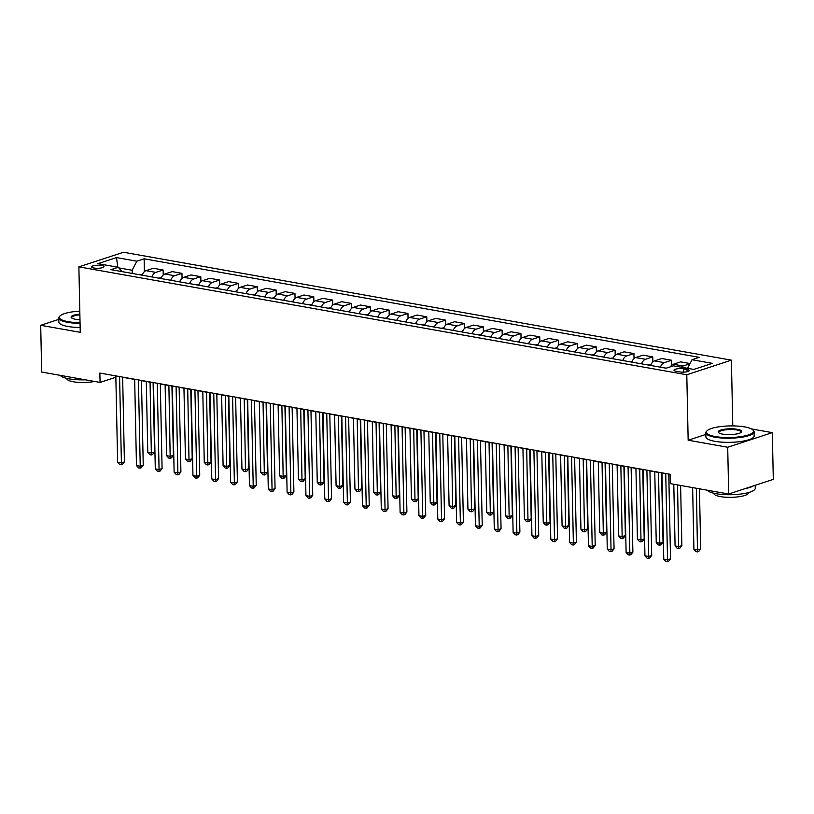 <?xml version="1.0" encoding="UTF-8"?>
<svg xmlns="http://www.w3.org/2000/svg" width="814" height="814" viewBox="0 0 814 814"><rect width="100%" height="100%" fill="white"/><g stroke="black" fill="none" stroke-linecap="round" stroke-linejoin="round"><path stroke-width="1.22" d="M93.946 268.01A6.176 1.516 -1.2 0 0 100.488 268.071A6.176 1.516 -1.2 0 0 103.978 266.626A6.176 1.516 -1.2 0 0 101.658 265.486A6.176 1.516 -1.2 0 0 95.116 265.435A6.176 1.516 -1.2 0 0 91.626 266.88A6.176 1.516 -1.2 0 0 93.946 268.01M731.399 360.154L123.494 252.248L78.877 266.86L686.792 374.766L731.399 360.154L732.773 425.61L731.898 425.895M705.88 434.422L688.156 440.221L727.706 447.242L772.323 432.631L751.444 428.927M734.635 425.936L732.773 425.61M772.323 432.631L773.3 479.385L728.683 493.996L727.706 447.242M728.683 493.996L670.309 483.638L670.105 474.287L99.868 373.066L100.061 382.417L115.853 377.248M687.006 369.444L683.689 368.854A5.983 1.475 -1.2 0 0 677.35 368.803A5.983 1.475 -1.2 0 0 673.972 370.207A5.983 1.475 -1.2 0 0 676.21 371.306L679.527 371.886A5.983 1.475 -1.2 0 0 685.866 371.947A5.983 1.475 -1.2 0 0 689.244 370.543A5.983 1.475 -1.2 0 0 687.006 369.444L687.047 371.733M687.586 368.325L692.012 359.737L699.307 357.346L144.129 258.811L144.393 271.642M692.012 359.737L712.352 363.349L693.782 369.424L673.443 365.822L666.147 368.203L110.969 269.668L118.264 267.277L97.924 263.665L116.494 257.59L136.833 261.192L144.129 258.811M58.791 319.373L40.7 325.305L41.677 372.059L100.061 382.417M40.7 325.305L80.25 332.326L78.877 266.86M688.156 440.221L686.792 374.766M122.639 377.289L134.656 379.426M141.473 380.637L153.49 382.773M160.307 383.984L172.324 386.111M179.131 387.322L191.158 389.458M197.965 390.669L209.992 392.796M216.799 394.007L228.815 396.143M235.633 397.354L247.649 399.481M254.467 400.692L266.483 402.828M273.301 404.039L285.317 406.166M292.134 407.376L304.151 409.513M310.958 410.724L322.985 412.851M329.792 414.061L341.819 416.198M348.626 417.409L360.643 419.536M367.46 420.746L379.477 422.883M386.294 424.094L398.311 426.221M405.128 427.431L417.144 429.568M423.962 430.779L435.978 432.906M442.785 434.116L454.812 436.253M461.619 437.464L473.646 439.591M480.453 440.801L492.47 442.938M499.287 444.149L511.304 446.276M518.121 447.486L530.138 449.623M536.955 450.834L548.972 452.96M555.789 454.171L567.806 456.308M574.613 457.519L586.64 459.645M593.447 460.856L605.474 462.993M612.281 464.204L624.297 466.341M631.115 467.541L643.131 469.678M649.948 470.889L661.965 473.026M668.782 474.226L670.115 474.47M132.234 273.443L132.163 270.258L118.773 267.877M681.257 367.206A7.723 4.701 -79.9 0 1 683.139 365.985L689.946 363.756M142.46 274.399L139.784 274.756L142.145 275.173A7.723 4.701 -79.9 0 1 146.042 270.655L153.337 268.264L163.126 270.004L163.227 274.99M160.969 278.541A7.723 4.701 -79.9 0 1 164.866 274.003L172.161 271.611L181.96 273.351L182.061 278.337M179.792 281.878A7.723 4.701 -79.9 0 1 183.699 277.34L190.995 274.949L200.793 276.689L200.895 281.675M198.962 284.422L196.286 284.778L198.636 285.195A7.723 4.701 -79.9 0 1 202.533 280.688L209.829 278.296L219.627 280.036L219.729 285.022M217.46 288.573A7.723 4.701 -79.9 0 1 221.367 284.025L228.663 281.634L238.451 283.374L238.563 288.359M236.294 291.911A7.723 4.701 -79.9 0 1 240.201 287.373L247.497 284.981L257.285 286.721L257.397 291.707M255.128 295.258A7.723 4.701 -79.9 0 1 259.035 290.71L266.331 288.319L276.119 290.059L276.221 295.044M274.287 297.792L271.611 298.148L273.972 298.565A7.723 4.701 -79.9 0 1 277.869 294.058L285.165 291.666L294.953 293.406L295.055 298.392M292.796 301.943A7.723 4.701 -79.9 0 1 296.693 297.395L303.988 295.004L313.787 296.744L313.889 301.729M311.62 305.281A7.723 4.701 -79.9 0 1 315.527 300.742L322.822 298.351L332.621 300.091L332.723 305.077M330.453 308.628A7.723 4.701 -79.9 0 1 334.361 304.08L341.656 301.689L351.455 303.429L351.556 308.414M349.287 311.966A7.723 4.701 -79.9 0 1 353.195 307.427L360.49 305.036L370.278 306.776L370.39 311.762M368.121 315.313A7.723 4.701 -79.9 0 1 372.029 310.765L379.324 308.374L389.112 310.114L389.214 315.099M387.281 317.847L384.605 318.203L386.965 318.62A7.723 4.701 -79.9 0 1 390.862 314.112L398.158 311.721L407.946 313.461L408.048 318.447M406.115 321.194L403.439 321.55L405.799 321.968A7.723 4.701 -79.9 0 1 409.696 317.45L416.982 315.059L426.78 316.799L426.882 321.784M424.623 325.335A7.723 4.701 -79.9 0 1 428.52 320.797L435.816 318.406L445.614 320.146L445.716 325.132M443.447 328.683A7.723 4.701 -79.9 0 1 447.354 324.135L454.65 321.744L464.448 323.484L464.55 328.469M462.617 331.217L459.941 331.573L462.291 331.99A7.723 4.701 -79.9 0 1 466.188 327.482L473.483 325.091L483.272 326.831L483.384 331.817M481.115 335.368A7.723 4.701 -79.9 0 1 485.022 330.82L492.317 328.439L502.106 330.169L502.218 335.154M499.949 338.705A7.723 4.701 -79.9 0 1 503.856 334.167L511.151 331.776L520.94 333.516L521.041 338.502M519.108 341.249L516.432 341.605L518.793 342.022A7.723 4.701 -79.9 0 1 522.69 337.505L529.985 335.124L539.774 336.854L539.875 341.839M537.616 345.39A7.723 4.701 -79.9 0 1 541.524 340.852L548.809 338.461L558.608 340.201L558.709 345.187M556.45 348.738A7.723 4.701 -79.9 0 1 560.347 344.19L567.643 341.809L577.441 343.539L577.543 348.524M575.61 351.272L572.934 351.628L575.284 352.055A7.723 4.701 -79.9 0 1 579.181 347.537L586.477 345.146L596.275 346.886L596.377 351.872M594.444 354.619L591.768 354.975L594.118 355.392A7.723 4.701 -79.9 0 1 598.015 350.875L605.311 348.494L615.099 350.224L615.211 355.209M612.942 358.76A7.723 4.701 -79.9 0 1 616.849 354.222L624.145 351.831L633.933 353.571L634.045 358.557M631.776 362.108A7.723 4.701 -79.9 0 1 635.683 357.56L642.979 355.179L652.767 356.908L652.869 361.894M650.61 365.445A7.723 4.701 -79.9 0 1 654.517 360.907L661.813 358.516L671.601 360.256L671.703 365.242M670.41 366.809A7.723 4.701 -79.9 0 1 673.341 364.245L680.636 361.864L690.058 363.532M660.398 367.185A7.723 4.701 -79.9 0 1 664.305 362.647L671.601 360.256M641.564 363.848A7.723 4.701 -79.9 0 1 645.471 359.3L652.767 356.908M622.741 360.5A7.723 4.701 -79.9 0 1 626.638 355.962L633.933 353.571M603.907 357.163A7.723 4.701 -79.9 0 1 607.814 352.615L615.099 350.224M585.073 353.815A7.723 4.701 -79.9 0 1 588.98 349.277L596.275 346.886M566.239 350.478A7.723 4.701 -79.9 0 1 570.146 345.93L577.441 343.539M547.405 347.13A7.723 4.701 -79.9 0 1 551.312 342.592L558.608 340.201M528.571 343.793A7.723 4.701 -79.9 0 1 532.478 339.245L539.774 336.854M509.737 340.445A7.723 4.701 -79.9 0 1 513.644 335.907L520.94 333.516M490.913 337.108A7.723 4.701 -79.9 0 1 494.81 332.56L502.106 330.169M472.079 333.76A7.723 4.701 -79.9 0 1 475.987 329.222L483.272 326.831M453.245 330.423A7.723 4.701 -79.9 0 1 457.153 325.875L464.448 323.484M434.411 327.075A7.723 4.701 -79.9 0 1 438.319 322.537L445.614 320.146M415.578 323.728A7.723 4.701 -79.9 0 1 419.485 319.19L426.78 316.799M396.744 320.39A7.723 4.701 -79.9 0 1 400.651 315.852L407.946 313.461M377.91 317.043A7.723 4.701 -79.9 0 1 381.817 312.505L389.112 310.114M359.086 313.705A7.723 4.701 -79.9 0 1 362.983 309.167L370.278 306.776M340.252 310.358A7.723 4.701 -79.9 0 1 344.159 305.82L351.455 303.429M321.418 307.02A7.723 4.701 -79.9 0 1 325.325 302.482L332.621 300.091M302.584 303.673A7.723 4.701 -79.9 0 1 306.491 299.135L313.787 296.744M283.75 300.335A7.723 4.701 -79.9 0 1 287.657 295.787L294.953 293.406M264.916 296.988A7.723 4.701 -79.9 0 1 268.824 292.45L276.119 290.059M246.082 293.651A7.723 4.701 -79.9 0 1 249.99 289.102L257.285 286.721M227.259 290.303A7.723 4.701 -79.9 0 1 231.156 285.765L238.451 283.374M208.425 286.966A7.723 4.701 -79.9 0 1 212.332 282.417L219.627 280.036M189.591 283.618A7.723 4.701 -79.9 0 1 193.498 279.08L200.793 276.689M170.757 280.281A7.723 4.701 -79.9 0 1 174.664 275.732L181.96 273.351M151.923 276.933A7.723 4.701 -79.9 0 1 155.83 272.395L163.126 270.004M136.833 261.192L132.163 270.258M121.917 271.611L118.264 267.277M116.494 257.59L117.786 267.196M665.73 473.504L667.541 559.818L663.766 559.147L661.965 472.842M668.772 474.043L670.553 558.831L667.541 559.818L667.358 561.752L665.852 561.477L663.766 559.147M670.553 558.831L668.569 561.355L667.358 561.752M692.622 487.596L693.915 549.277L697.679 549.938L700.691 548.951L699.44 488.807M700.691 548.951L698.707 551.485L697.506 551.872L696.387 488.268M697.506 551.872L696.001 551.607L693.915 549.277M646.896 470.166L648.707 556.471L644.942 555.799L643.131 469.495M649.938 470.706L651.719 555.484L648.707 556.471L648.534 558.404L647.018 558.139L644.942 555.799M651.719 555.484L649.735 558.007L648.534 558.404M628.062 466.819L629.873 553.133L626.108 552.462L624.297 466.147M631.115 467.358L632.885 552.136L629.873 553.133L629.7 555.067L628.194 554.792L626.108 552.462M632.885 552.136L630.901 554.67L629.7 555.067M609.228 463.481L611.039 549.786L607.275 549.114L605.463 462.81M612.281 464.021L614.051 548.799L611.039 549.786L610.866 551.719L609.36 551.454L607.275 549.114M614.051 548.799L612.067 551.322L610.866 551.719M673.789 484.249L675.081 545.929L678.845 546.601L681.867 545.614L680.606 485.459M681.867 545.614L679.883 548.137L678.673 548.534L677.553 484.92M678.673 548.534L677.167 548.27L675.081 545.929M650.935 364.641L648.168 365.018M654.761 471.744L656.247 542.592L660.012 543.253L663.034 542.266L661.579 472.954M663.034 542.266L661.049 544.8L659.839 545.187L658.536 472.415M659.839 545.187L658.333 544.922L656.247 542.592M632.112 361.304L629.334 361.67M635.938 468.396L637.413 539.244L641.188 539.916L644.2 538.929L642.745 469.607M644.2 538.929L642.215 541.452L641.005 541.849L639.702 469.068M641.005 541.849L639.499 541.585L637.413 539.244M590.394 460.134L592.205 546.438L588.441 545.777L586.629 459.462M593.447 460.673L595.217 545.451L592.205 546.438L592.032 548.382L590.526 548.107L588.441 545.777M595.217 545.451L593.233 547.985L592.032 548.382M613.278 357.957L610.5 358.333M617.104 465.059L618.589 535.907L622.354 536.568L625.366 535.581L623.911 466.269M625.366 535.581L623.382 538.115L622.181 538.502L620.868 465.73M622.181 538.502L620.675 538.237L618.589 535.907M715.241 436.538A23.545 5.8 -1.2 0 0 742.836 436.314A23.545 5.8 -1.2 0 0 752.696 429.772A23.545 5.8 -1.2 0 0 744.668 426.902A23.545 5.8 -1.2 0 0 707.152 430.718A23.545 5.8 -1.2 0 0 715.241 436.538M752.696 429.772L753.265 430.28A24.125 5.942 178.8 0 1 754.09 431.776A24.125 5.942 178.8 0 1 740.465 437.423A24.125 5.942 178.8 0 1 714.896 437.21A24.125 5.942 178.8 0 1 705.84 432.783A24.125 5.942 178.8 0 1 706.603 431.257L707.152 430.718M722.598 434.127A11.772 2.9 178.8 0 1 718.589 432.692A11.772 2.9 178.8 0 1 723.514 429.416A11.772 2.9 178.8 0 1 737.311 429.304A11.772 2.9 178.8 0 1 741.351 432.214A11.772 2.9 178.8 0 1 722.598 434.127M741.025 432.488A11.193 2.757 -1.2 0 0 741.157 432.041A11.193 2.757 -1.2 0 0 736.955 429.985A11.193 2.757 -1.2 0 0 725.091 429.894A11.193 2.757 -1.2 0 0 718.772 432.509A11.193 2.757 -1.2 0 0 718.925 432.946M755.209 485.307L755.27 488.258A24.125 5.942 178.8 0 1 741.656 493.905A24.125 5.942 178.8 0 1 716.076 493.691A24.125 5.942 178.8 0 1 707.356 490.211M753.316 485.927A24.125 5.942 178.8 0 1 744.983 488.665M748.605 492.521L748.605 492.694A17.369 4.274 178.8 0 1 738.797 496.764A17.369 4.274 178.8 0 1 720.39 496.611A17.369 4.274 178.8 0 1 713.868 493.426L713.868 493.243M754.09 431.776L754.171 435.887A24.125 5.942 178.8 0 1 740.557 441.534A24.125 5.942 178.8 0 1 714.977 441.33A24.125 5.942 178.8 0 1 705.931 436.894L705.84 432.783M79.803 311.172A23.545 5.8 -1.2 0 0 60.073 315.873A23.545 5.8 -1.2 0 0 68.162 321.683A23.545 5.8 -1.2 0 0 80.047 322.68M80.057 323.382A24.125 5.942 178.8 0 1 67.806 322.364A24.125 5.942 178.8 0 1 58.761 317.928A24.125 5.942 178.8 0 1 59.524 316.402L60.073 315.873M79.986 319.729A11.772 2.9 178.8 0 1 75.519 319.271A11.772 2.9 178.8 0 1 71.5 317.836A11.772 2.9 178.8 0 1 79.864 314.123M79.884 314.825A11.193 2.757 -1.2 0 0 71.693 317.663A11.193 2.757 -1.2 0 0 71.846 318.091M85.378 379.812A24.125 5.942 178.8 0 1 68.997 378.846A24.125 5.942 178.8 0 1 60.277 375.356M94.526 381.44A17.369 4.274 178.8 0 1 73.301 381.766A17.369 4.274 178.8 0 1 66.789 378.571L66.789 378.388M80.148 327.493A24.125 5.942 178.8 0 1 67.898 326.475A24.125 5.942 178.8 0 1 58.852 322.049L58.761 317.928M571.57 456.796L573.371 543.101L569.607 542.429L567.796 456.125M574.613 457.336L576.393 542.114L573.371 543.101L573.198 545.034L571.693 544.769L569.607 542.429M576.393 542.114L574.409 544.637L573.198 545.034M552.737 453.449L554.538 539.753L550.773 539.092L548.972 452.777M555.779 453.988L557.559 538.766L554.538 539.753L554.365 541.697L552.859 541.422L550.773 539.092M557.559 538.766L555.575 541.3L554.365 541.697M533.903 450.111L535.714 536.416L531.939 535.744L530.138 449.44M536.945 450.651L538.726 535.429L535.714 536.416L535.531 538.349L534.025 538.085L531.939 535.744M538.726 535.429L536.741 537.952L535.531 538.349M515.069 446.764L516.88 533.068L513.115 532.407L511.304 446.092M518.111 447.303L519.892 532.081L516.88 533.068L516.707 535.012L515.191 534.737L513.115 532.407M519.892 532.081L517.908 534.615L516.707 535.012M496.235 443.427L498.046 529.731L494.281 529.059L492.47 442.755M499.287 443.966L501.058 528.744L498.046 529.731L497.873 531.664L496.367 531.4L494.281 529.059M501.058 528.744L499.074 531.267L497.873 531.664M598.27 461.711L599.755 532.559L603.52 533.231L606.532 532.244L605.077 462.922M606.532 532.244L604.548 534.767L603.347 535.164L602.034 462.383M603.347 535.164L601.841 534.9L599.755 532.559M579.436 458.374L580.921 529.222L584.686 529.883L587.698 528.896L586.253 459.584M587.698 528.896L585.714 531.43L584.513 531.817L583.2 459.045M584.513 531.817L583.007 531.552L580.921 529.222M556.776 347.934L553.998 348.3M560.602 455.026L562.087 525.875L565.852 526.546L568.864 525.559L567.419 456.237M568.864 525.559L566.89 528.082L565.679 528.479L564.367 455.698M565.679 528.479L564.173 528.215L562.087 525.875M537.942 344.587L535.174 344.963M541.768 451.689L543.253 522.527L547.018 523.199L550.04 522.212L548.585 452.899M550.04 522.212L548.056 524.745L546.845 525.132L545.533 452.36M546.845 525.132L545.339 524.867L543.253 522.527M522.934 448.341L524.419 519.19L528.184 519.861L531.206 518.874L529.751 449.552M531.206 518.874L529.222 521.398L528.011 521.794L526.709 449.013M528.011 521.794L526.505 521.53L524.419 519.19M477.401 440.079L479.212 526.383L475.447 525.722L473.636 439.407M480.453 440.618L482.224 525.396L479.212 526.383L479.039 528.327L477.533 528.052L475.447 525.722M482.224 525.396L480.24 527.93L479.039 528.327M500.284 337.902L497.507 338.278M504.11 445.004L505.586 515.842L509.361 516.514L512.372 515.527L510.917 446.214M512.372 515.527L510.388 518.05L509.177 518.447L507.875 445.675M509.177 518.447L507.671 518.182L505.586 515.842M458.567 436.742L460.378 523.046L456.613 522.374L454.802 436.07M461.619 437.281L463.39 522.059L460.378 523.046L460.205 524.979L458.699 524.715L456.613 522.374M463.39 522.059L461.416 524.582L460.205 524.979M481.45 334.564L478.673 334.93M485.276 441.656L486.762 512.505L490.527 513.176L493.538 512.189L492.083 442.867M493.538 512.189L491.554 514.713L490.354 515.109L489.041 442.328M490.354 515.109L488.848 514.845L486.762 512.505M439.743 433.394L441.544 519.698L437.779 519.037L435.968 432.722M442.785 433.933L444.566 518.711L441.544 519.698L441.371 521.642L439.865 521.367L437.779 519.037M444.566 518.711L442.582 521.245L441.371 521.642M466.442 438.319L467.928 509.157L471.693 509.829L474.704 508.842L473.249 439.529M474.704 508.842L472.72 511.365L471.52 511.762L470.207 438.99M471.52 511.762L470.014 511.497L467.928 509.157M420.909 430.057L422.71 516.361L418.945 515.689L417.144 429.385M423.952 430.596L425.732 515.374L422.71 516.361L422.537 518.294L421.031 518.03L418.945 515.689M425.732 515.374L423.748 517.897L422.537 518.294M443.783 327.879L441.005 328.246M447.608 434.971L449.094 505.82L452.859 506.491L455.871 505.504L454.426 436.182M455.871 505.504L453.886 508.028L452.686 508.424L451.373 435.643M452.686 508.424L451.18 508.15L449.094 505.82M402.075 426.709L403.886 513.013L400.112 512.352L398.311 426.037M405.118 427.248L406.898 512.026L403.886 513.013L403.703 514.947L402.197 514.682L400.112 512.352M406.898 512.026L404.914 514.56L403.703 514.947M424.949 324.532L422.171 324.908M428.774 431.634L430.26 502.472L434.025 503.144L437.037 502.157L435.592 432.844M437.037 502.157L435.063 504.68L433.852 505.077L432.539 432.295M433.852 505.077L432.346 504.812L430.26 502.472M383.241 423.372L385.053 509.676L381.288 509.004L379.477 422.7M386.284 423.911L388.064 508.689L385.053 509.676L384.88 511.609L383.374 511.345L381.288 509.004M388.064 508.689L386.08 511.212L384.88 511.609M409.941 428.286L411.426 499.135L415.191 499.806L418.213 498.819L416.758 429.497M418.213 498.819L416.229 501.343L415.018 501.739L413.716 428.958M415.018 501.739L413.512 501.465L411.426 499.135M364.407 420.024L366.219 506.328L362.454 505.667L360.643 419.352M367.46 420.563L369.23 505.341L366.219 506.328L366.046 508.262L364.54 507.997L362.454 505.667M369.23 505.341L367.246 507.875L366.046 508.262M345.574 416.676L347.385 502.991L343.62 502.319L341.809 416.015M348.626 417.226L350.396 502.004L347.385 502.991L347.212 504.924L345.706 504.66L343.62 502.319M350.396 502.004L348.412 504.527L347.212 504.924M326.75 413.339L328.551 499.643L324.786 498.982L322.975 412.667M329.792 413.878L331.563 498.656L328.551 499.643L328.378 501.577L326.872 501.312L324.786 498.982M331.563 498.656L329.589 501.19L328.378 501.577M307.916 409.991L309.717 496.306L305.952 495.634L304.141 409.33M310.958 410.541L312.739 495.319L309.717 496.306L309.544 498.239L308.038 497.975L305.952 495.634M312.739 495.319L310.755 497.842L309.544 498.239M289.082 406.654L290.883 492.958L287.118 492.297L285.317 405.983M292.124 407.193L293.905 491.971L290.883 492.958L290.71 494.892L289.204 494.627L287.118 492.297M293.905 491.971L291.921 494.505L290.71 494.892M270.248 403.306L272.059 489.621L268.284 488.949L266.483 402.645M273.29 403.856L275.071 488.634L272.059 489.621L271.876 491.554L270.37 491.29L268.284 488.949M275.071 488.634L273.087 491.157L271.876 491.554M251.414 399.969L253.225 486.273L249.46 485.612L247.649 399.298M254.467 400.508L256.237 485.286L253.225 486.273L253.052 488.207L251.546 487.942L249.46 485.612M256.237 485.286L254.253 487.82L253.052 488.207M232.58 396.622L234.391 482.936L230.627 482.264L228.815 395.96M235.633 397.171L237.403 481.949L234.391 482.936L234.218 484.869L232.712 484.605L230.627 482.264M237.403 481.949L235.419 484.472L234.218 484.869M391.107 424.949L392.592 495.787L396.367 496.459L399.379 495.472L397.924 426.16M399.379 495.472L397.395 497.995L396.184 498.392L394.882 425.61M396.184 498.392L394.678 498.127L392.592 495.787M368.457 314.509L365.679 314.876M372.283 421.601L373.758 492.45L377.533 493.121L380.545 492.134L379.09 422.812M380.545 492.134L378.561 494.658L377.35 495.054L376.048 422.273M377.35 495.054L375.844 494.78L373.758 492.45M349.623 311.162L346.845 311.538M353.449 418.264L354.935 489.102L358.699 489.774L361.711 488.787L360.256 419.475M361.711 488.787L359.727 491.31L358.526 491.707L357.214 418.925M358.526 491.707L357.02 491.442L354.935 489.102M330.789 307.824L328.011 308.191M334.615 414.916L336.101 485.765L339.865 486.436L342.877 485.449L341.432 416.127M342.877 485.449L340.893 487.973L339.692 488.369L338.38 415.588M339.692 488.369L338.186 488.095L336.101 485.765M311.955 304.477L309.178 304.853M315.781 411.579L317.267 482.417L321.031 483.089L324.043 482.102L322.598 412.79M324.043 482.102L322.059 484.625L320.858 485.022L319.546 412.24M320.858 485.022L319.353 484.757L317.267 482.417M293.121 301.139L290.354 301.506M296.947 408.231L298.433 479.08L302.198 479.751L305.219 478.754L303.764 409.442M305.219 478.754L303.235 481.288L302.025 481.685L300.712 408.903M302.025 481.685L300.519 481.41L298.433 479.08M278.113 404.894L279.599 475.732L283.364 476.404L286.386 475.417L284.931 406.105M286.386 475.417L284.401 477.94L283.191 478.337L281.888 405.555M283.191 478.337L281.685 478.072L279.599 475.732M255.454 294.454L252.686 294.821M259.29 401.546L260.765 472.395L264.54 473.056L267.552 472.069L266.097 402.757M267.552 472.069L265.567 474.603L264.357 475L263.054 402.218M264.357 475L262.851 474.725L260.765 472.395M213.746 393.284L215.557 479.588L211.793 478.927L209.981 392.613M216.799 393.823L218.569 478.601L215.557 479.588L215.384 481.522L213.879 481.257L211.793 478.927M218.569 478.601L216.585 481.135L215.384 481.522M236.63 291.107L233.852 291.483M240.456 398.209L241.941 469.047L245.706 469.719L248.718 468.732L247.263 399.409M248.718 468.732L246.734 471.255L245.533 471.652L244.22 398.87M245.533 471.652L244.017 471.387L241.941 469.047M194.922 389.937L196.723 476.251L192.959 475.579L191.148 389.275M197.965 390.486L199.735 475.264L196.723 476.251L196.55 478.184L195.045 477.92L192.959 475.579M199.735 475.264L197.761 477.787L196.55 478.184M217.796 287.769L215.018 288.136M221.622 394.861L223.107 465.71L226.872 466.371L229.884 465.384L228.429 396.072M229.884 465.384L227.9 467.918L226.699 468.315L225.386 395.533M226.699 468.315L225.193 468.04L223.107 465.71M176.089 386.599L177.89 472.903L174.125 472.232L172.324 385.928M179.131 387.138L180.912 471.917L177.89 472.903L177.717 474.837L176.211 474.572L174.125 472.232M180.912 471.917L178.927 474.44L177.717 474.837M202.788 391.524L204.273 462.362L208.038 463.034L211.05 462.047L209.605 392.724M211.05 462.047L209.066 464.57L207.865 464.967L206.553 392.185M207.865 464.967L206.359 464.702L204.273 462.362M157.255 383.252L159.066 469.566L155.291 468.895L153.49 382.59M160.297 383.791L162.078 468.579L159.066 469.566L158.883 471.499L157.377 471.235L155.291 468.895M162.078 468.579L160.093 471.103L158.883 471.499M180.128 281.084L177.35 281.451M183.954 388.176L185.439 459.025L189.204 459.686L192.216 458.699L190.771 389.387M192.216 458.699L190.232 461.233L189.031 461.63L187.719 388.848M189.031 461.63L187.525 461.355L185.439 459.025M138.421 379.914L140.232 466.219L136.467 465.547L134.656 379.243M141.463 380.453L143.244 465.232L140.232 466.219L140.059 468.152L138.543 467.887L136.467 465.547M143.244 465.232L141.26 467.755L140.059 468.152M161.294 277.737L158.527 278.103M165.12 384.839L166.605 455.677L170.37 456.349L173.392 455.362L171.937 386.039M173.392 455.362L171.408 457.885L170.197 458.282L168.885 385.5M170.197 458.282L168.691 458.017L166.605 455.677M119.587 376.567L121.398 462.881L117.633 462.21L115.822 375.905M122.639 377.106L124.41 461.894L121.398 462.881L121.225 464.814L119.719 464.54L117.633 462.21M124.41 461.894L122.426 464.418L121.225 464.814M146.286 381.491L147.772 452.34L151.536 453.001L154.558 452.014L153.103 382.702M154.558 452.014L152.574 454.548L151.363 454.945L150.061 382.163M151.363 454.945L149.857 454.67L147.772 452.34M673.341 364.245L683.139 365.985M654.517 360.907L664.305 362.647M635.683 357.56L645.471 359.3M616.849 354.222L626.638 355.962M598.015 350.875L607.814 352.615M579.181 347.537L588.98 349.277M560.347 344.19L570.146 345.93M541.524 340.852L551.312 342.592M522.69 337.505L532.478 339.245M503.856 334.167L513.644 335.907M485.022 330.82L494.81 332.56M466.188 327.482L475.987 329.222M447.354 324.135L457.153 325.875M428.52 320.797L438.319 322.537M409.696 317.45L419.485 319.19M390.862 314.112L400.651 315.852M372.029 310.765L381.817 312.505M353.195 307.427L362.983 309.167M334.361 304.08L344.159 305.82M315.527 300.742L325.325 302.482M296.693 297.395L306.491 299.135M277.869 294.058L287.657 295.787M259.035 290.71L268.824 292.45M240.201 287.373L249.99 289.102M221.367 284.025L231.156 285.765M202.533 280.688L212.332 282.417M183.699 277.34L193.498 279.08M164.866 274.003L174.664 275.732M146.042 270.655L155.83 272.395M683.76 372.13L683.689 368.854M650.62 365.425L648.259 364.998M631.786 362.077L629.426 361.66M612.952 358.74L610.602 358.313M556.461 348.707L554.1 348.29M537.627 345.36L535.266 344.943M499.959 338.675L497.608 338.258M481.125 335.337L478.774 334.92M443.457 328.653L441.107 328.235M424.633 325.305L422.273 324.888M368.132 315.283L365.781 314.865M349.298 311.935L346.947 311.518M330.464 308.598L328.113 308.18M311.63 305.25L309.279 304.833M292.806 301.913L290.445 301.495M255.138 295.228L252.778 294.81M236.304 291.88L233.954 291.463M217.47 288.543L215.12 288.125M179.813 281.858L177.452 281.441M160.979 278.51L158.618 278.093"/></g></svg>
